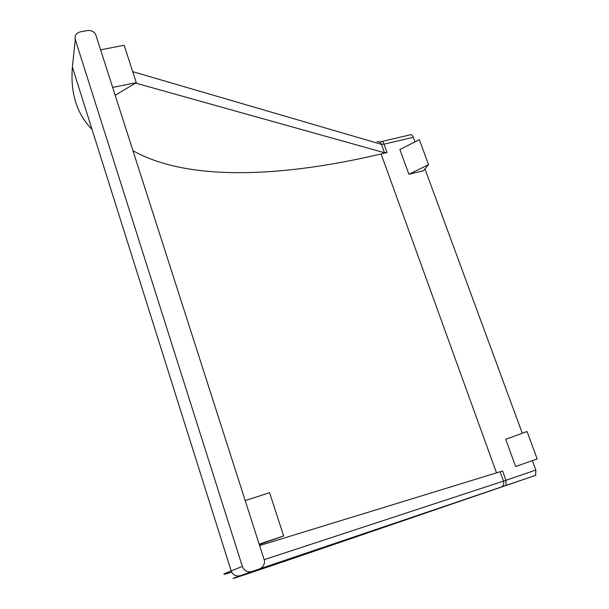 <?xml version="1.0" encoding="UTF-8"?>
<svg xmlns="http://www.w3.org/2000/svg" width="609" height="609" viewBox="0 0 609 609"><rect width="100%" height="100%" fill="white"/><g stroke="black" fill="none" stroke-linecap="round" stroke-linejoin="round"><path stroke-width="0.91" d="M133.196 150.811C188.257 181.726 282.743 177.166 381.112 153.963L387.027 152.554L384.462 152.737L135.556 83.09M264.329 559.625L503.491 481.11L500.103 471.769L259.83 545.504M249.454 572.536L259.32 568.981C262.86 567.489 264.595 564.764 264.519 560.813L95.583 34.188C93.588 31.341 90.81 30.138 87.254 30.579L80.274 31.889C76.155 33.061 74.496 35.619 75.288 39.555L72.38 67.036C70.286 93.177 76.841 113.974 92.035 129.428M231.717 572.224C221.41 575.315 221.219 574.866 231.146 570.877L242.352 566.423L75.288 39.555M242.352 566.423C244.247 570.854 247.482 572.536 252.05 571.478L240.388 575.688C218.06 583.765 248.967 573.434 299.217 556.344L535.6 475.363L249.248 572.612M259.32 568.981L252.05 571.478M500.103 471.769L502.577 470.955L505.965 480.28L535.844 470.057L532.418 460.754M522.286 433.25L424.945 168.891M414.995 141.882L413.305 137.276L383.982 144.173L387.027 152.554M535.844 470.057L535.6 475.363M381.972 141.448L410.588 134.749C411.509 134.269 412.415 135.107 413.305 137.276M537.176 458.95L527.051 431.522L505.706 439.295L515.648 466.524L537.176 458.95L515.648 466.524M423.377 170.733L408.913 174.288L399.862 149.51L419.342 139.697L428.546 164.643L423.377 170.733M408.913 174.288L428.546 164.643M245.397 500.522L269.581 492.696L283.642 535.95L259.381 544.111M259.525 544.56L283.642 535.95M115.352 95.194L136.294 82.649L124.152 45.287L100.782 49.793M136.294 82.649L112.855 87.414M384.462 152.737L381.409 144.333L132.724 71.656M240.388 575.688C236.026 576.7 232.95 575.094 231.146 570.877L72.38 67.036M496.51 472.873L381.112 153.963M252.195 571.546L251.388 571.912M259.617 568.875L506.049 485.464L505.965 480.28L503.491 481.11C504.191 483.485 503.651 485.373 501.869 486.789L500.872 487.291M535.851 475.226L505.805 485.601M377.024 141.76C379.072 141.471 380.541 142.323 381.409 144.333L383.982 144.173C383.099 141.981 382.224 141.121 381.348 141.593L379.217 141.958"/></g></svg>
